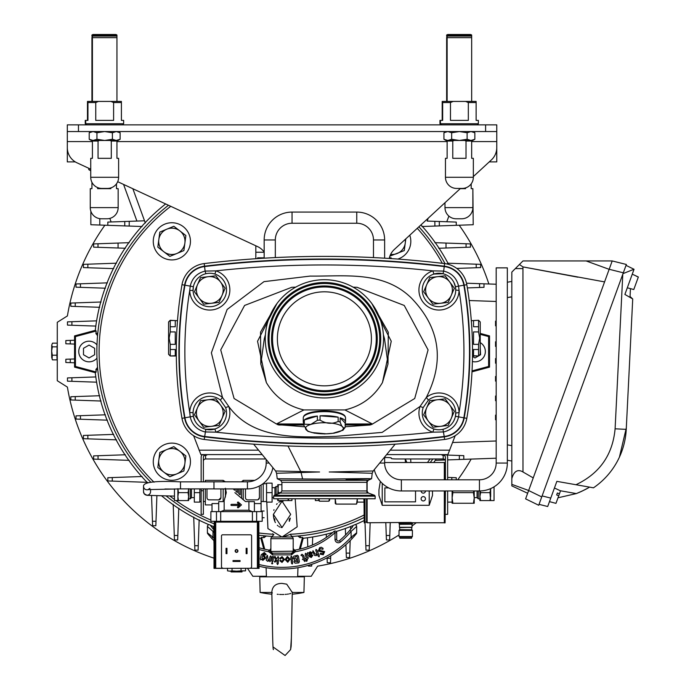 <?xml version="1.0" encoding="UTF-8"?>
<svg xmlns="http://www.w3.org/2000/svg" width="690" height="690" viewBox="0 0 690 690"><rect width="100%" height="100%" fill="white"/><g stroke="black" fill="none" stroke-linecap="round" stroke-linejoin="round"><path stroke-width="1.03" d="M375.153 496.145L273.645 496.145L273.645 498.758L375.153 498.758L375.153 496.145L374.567 495.308L274.232 495.308L280.433 493.048L368.365 493.048L374.567 495.308M280.433 493.048L281.899 490.952L281.899 482.327L280.614 480.309L368.184 480.309L371.582 478.722L372.212 473.288L330.406 471.986L373.195 470.977L395.163 444.162M346.078 479.541C389.815 478.567 371.694 478.325 324.404 479.145L277.216 478.722L276.587 473.288L275.603 470.977L318.383 471.986L276.587 473.288M466.811 284.703L458.574 286.117C456.677 278.096 451.717 273.085 443.679 271.084L442.963 273.732L433.898 274.051L432.872 270.868L443.679 271.084L444.222 266.564A22.649 22.649 0 0 1 463.844 285.212A391.152 391.152 0 0 1 463.844 417.821A22.649 22.649 0 0 1 444.222 436.468A1004.657 1004.657 0 0 1 204.576 436.468A22.649 22.649 0 0 1 184.954 417.821A391.152 391.152 0 0 1 184.954 285.212A22.649 22.649 0 0 1 204.576 266.564A1004.657 1004.657 0 0 1 444.222 266.564L444.274 266.185A1005.037 1005.037 0 0 0 204.533 266.185A23.029 23.029 0 0 0 184.584 285.143L181.988 284.703A394.163 394.163 0 0 0 181.988 418.33A25.659 25.659 0 0 0 204.214 439.452A25.659 25.659 0 0 1 181.988 418.33A394.163 394.163 0 0 1 181.988 284.703A25.659 25.659 0 0 1 204.214 263.58A1007.667 1007.667 0 0 1 444.584 263.58A25.659 25.659 0 0 1 466.811 284.703A394.163 394.163 0 0 1 466.811 418.33A25.659 25.659 0 0 1 444.584 439.452A25.659 25.659 0 0 0 466.811 418.33L464.215 417.881A391.532 391.532 0 0 0 464.215 285.143A23.029 23.029 0 0 0 444.274 266.185L444.584 263.58M319.548 471.986L318.383 471.986M330.406 471.986L329.242 471.986M428.257 421.029A13.386 13.386 0 0 0 440.548 426.342A13.386 13.386 0 0 1 426.713 407.73L423.651 414.828L432.872 427.231L448.224 425.445L451.286 418.356A13.386 13.386 0 0 1 440.548 426.342M345.233 416.786A20.855 6.132 180 0 0 345.129 416.424A20.855 6.132 180 0 0 331.174 411.309A20.855 6.132 180 0 0 309.482 412.818A20.855 6.132 180 0 0 303.669 416.424A20.855 6.132 180 0 0 303.565 416.786M345.535 421.901A21.14 6.21 0 0 1 345.181 423.048L340.144 417.761A21.14 6.21 0 0 1 345.535 421.901L345.535 417.838A21.14 6.21 180 0 0 345.405 417.139A21.14 6.21 180 0 0 331.269 411.964A21.14 6.21 180 0 0 309.284 413.5A21.14 6.21 180 0 0 303.393 417.139A21.14 6.21 180 0 0 303.264 417.838L303.264 421.901A21.14 6.21 0 0 1 303.617 420.762L303.617 425.031A21.14 6.21 0 0 1 304.307 424.238L310.836 424.402L317.365 420.314L317.365 416.044L304.307 419.969A21.14 6.21 0 0 1 309.284 417.562A21.14 6.21 0 0 1 317.365 416.044M320.057 415.829L320.057 420.089C326.042 423.832 332.071 424.281 338.152 421.452L338.152 417.183L320.057 415.829A21.14 6.21 0 0 1 338.152 417.183M340.144 417.761L340.144 422.021C341.809 427.067 343.491 428.826 345.181 427.308L345.181 423.048M345.181 427.308L342.947 430.258L332.951 433.26M204.214 263.58L205.12 271.084C197.107 273.059 192.148 278.07 190.224 286.117L193.381 286.747L193.071 290.395L189.724 290.481L190.224 286.117L184.584 285.143A391.532 391.532 0 0 0 184.584 417.881A23.029 23.029 0 0 0 204.533 436.839A1005.037 1005.037 0 0 0 444.274 436.839L444.584 439.452A1007.667 1007.667 0 0 1 204.214 439.452L205.836 429.301L214.901 428.982L215.927 432.164L205.12 431.949C197.081 429.948 192.122 424.937 190.224 416.915L189.724 412.551L193.071 412.637L193.381 416.286L194.942 420.753M205.836 273.732L205.12 271.084L215.927 270.868A20.079 20.079 0 0 1 210.045 310.06A20.079 20.079 0 0 1 189.724 290.481A385.581 385.581 0 0 0 189.724 412.551A20.079 20.079 0 0 1 222.49 397.483L220.369 400.079A16.732 16.732 0 0 0 193.071 412.637A16.732 16.732 0 0 0 214.901 428.982A16.732 16.732 0 0 0 225.604 407.557L228.77 406.462A20.079 20.079 0 0 1 215.927 432.164A999.094 999.094 0 0 0 432.872 432.164L433.898 428.982L436.123 429.525M428.43 400.079L423.194 407.557L420.038 406.462L382.174 432.389L335.909 436.356C296.942 437.503 253.006 439.746 228.77 406.462L222.49 397.483L211.382 352.806L227.122 309.482L263.968 281.649L310.103 276.095C344.172 276.509 383.304 270.471 411.344 298.037C439.91 327.638 444.895 360.784 426.308 397.483A20.079 20.079 0 0 1 459.074 412.551L458.574 416.915C456.651 424.962 451.691 429.974 443.679 431.949L432.872 432.164A20.079 20.079 0 0 1 420.038 406.462L426.308 397.483L428.43 400.079A16.732 16.732 0 0 1 455.736 413.043L459.074 412.551A385.581 385.581 0 0 0 459.074 290.481L455.736 289.99A16.732 16.732 0 0 1 422.599 293.285A16.732 16.732 0 0 1 433.898 274.051A16.732 16.732 0 0 1 455.736 289.99L455.417 286.747L458.574 286.117L459.074 290.481A20.079 20.079 0 0 1 419.322 293.949A20.079 20.079 0 0 1 432.872 270.868A999.094 999.094 0 0 0 215.927 270.868L214.901 274.051A16.732 16.732 0 0 0 193.071 290.395A16.732 16.732 0 0 0 210.001 306.714A16.732 16.732 0 0 0 214.901 274.051L212.675 273.507M345.181 423.971L372.376 423.971L370.168 424.988L345.181 426.748M371.531 424.591L414.716 398.501L428.076 349.899L404.237 305.454L357.015 287.281L353.133 287.161M455.417 286.747L453.856 282.279M276.25 304.523L260.518 332.175L260.811 363.992L264.279 338.833L265.434 334.581M260.811 363.992L266.366 382.596L257.543 341.248L276.923 303.6M371.876 303.6L391.247 341.231L382.433 382.596C373.825 396.991 361.31 406.099 344.905 409.929L303.893 409.929C287.497 406.108 274.991 397 266.366 382.596M382.433 382.596L387.987 363.992L388.306 332.252L372.548 304.523M383.364 334.581L384.52 338.833L387.987 363.992M383.519 338.833A59.116 59.116 0 0 1 324.404 397.949A59.116 59.116 0 0 1 265.279 338.833A59.116 59.116 0 0 1 324.404 279.709A59.116 59.116 0 0 1 383.519 338.833M277.38 338.833A47.015 47.015 0 0 1 324.404 291.81A47.015 47.015 0 0 1 371.418 338.833A47.015 47.015 0 0 1 324.404 385.848A47.015 47.015 0 0 1 277.38 338.833M211.338 426.342A13.386 13.386 0 0 1 197.513 407.73L194.442 414.828L203.662 427.231L219.015 425.445L222.085 418.356A13.386 13.386 0 0 1 211.338 426.342M220.541 405.056A13.386 13.386 0 0 1 222.085 418.356L225.147 411.257L220.541 405.056L215.927 398.855L208.251 399.752A13.386 13.386 0 0 1 220.541 405.056M208.251 399.752A13.386 13.386 0 0 0 197.513 407.73L200.574 400.64L208.251 399.752M303.893 409.929L276.423 423.971L303.617 423.971M372.376 423.971L344.905 409.929M225.604 407.557L220.369 400.079M295.665 287.161L291.784 287.281L244.588 305.446L220.722 349.89L234.082 398.51L276.423 423.971M442.963 429.301L444.274 436.839A23.029 23.029 0 0 0 464.215 417.881L455.417 416.286L455.736 413.043A16.732 16.732 0 0 1 433.898 428.982A16.732 16.732 0 0 1 423.194 407.557M453.839 420.771L454.788 418.597M194.959 282.262L194.011 284.435M303.954 426.748L277.268 424.591M303.617 423.048A21.14 6.21 0 0 1 303.264 421.901M326.344 433.829L312.372 432.587M304.307 419.969L304.307 424.238M308.404 431.267L307.835 431.319L303.617 425.031M211.338 303.281A13.386 13.386 0 0 1 197.513 284.677L194.442 291.767L203.662 304.178L219.015 302.393L222.085 295.294A13.386 13.386 0 0 1 211.338 303.281M220.541 282.003A13.386 13.386 0 0 1 222.085 295.294L225.147 288.204L220.541 282.003L215.927 275.802L208.251 276.69A13.386 13.386 0 0 1 220.541 282.003M208.251 276.69A13.386 13.386 0 0 0 197.513 284.677L200.574 277.578L208.251 276.69M440.548 303.281A13.386 13.386 0 0 1 426.713 284.677L423.651 291.767L432.872 304.178L448.224 302.393L451.286 295.294A13.386 13.386 0 0 1 440.548 303.281M449.742 282.003A13.386 13.386 0 0 1 451.286 295.294L454.356 288.204L445.136 275.802L437.46 276.69A13.386 13.386 0 0 1 449.742 282.003M437.46 276.69A13.386 13.386 0 0 0 426.713 284.677L429.784 277.578L437.46 276.69M449.742 405.056A13.386 13.386 0 0 1 451.286 418.356L454.356 411.257L445.136 398.855L437.46 399.752A13.386 13.386 0 0 1 449.742 405.056M437.46 399.752A13.386 13.386 0 0 0 426.713 407.73L429.784 400.64L437.46 399.752M423.513 261.269L425.747 261.493M225.285 441.764L223.051 441.54M473.538 344.345L473.538 331.916L478.558 331.916L479.671 338.126L478.558 344.345L473.538 344.345M478.558 320.531L478.558 326.741L473.538 326.741L473.538 320.531L478.558 320.281L480.231 321.954L480.231 354.306L478.558 355.98L473.538 355.73L473.538 349.511L478.558 349.511L478.558 344.345M478.558 349.511L478.558 355.73M170.24 344.345L169.128 338.126L170.24 331.916L175.26 331.916L175.26 344.345L170.24 344.345L170.24 349.511L175.26 349.511L175.26 355.73L170.24 355.98L176.312 355.98M170.24 320.531L175.26 320.531L175.26 326.741L170.24 326.741L170.24 320.281L168.567 321.954L168.567 354.306L170.24 355.98M170.24 349.511L170.24 355.73M264.166 257.819L257.646 257.819L257.603 258.603M391.196 258.603L391.152 257.819L389.376 257.819M170.24 326.741L170.24 331.916M177.494 320.712L170.24 320.281M478.558 331.916L478.558 326.741M478.558 320.281L471.305 320.712M447.655 490.952L447.655 514.335L445.43 514.335M201.144 490.745L203.369 490.745L203.369 514.335L201.144 514.335L201.144 488.882M442.083 455.089L442.083 455.089A9.764 0.854 180 0 0 447.879 454.615L386.59 454.615M262.209 454.615L200.919 454.615A9.764 0.854 180 0 0 206.715 455.089L206.715 455.089M203.369 461.196A2.234 2.225 180 0 1 205.603 458.971L205.603 455.184L206.715 455.184M205.603 458.971L265.771 458.971M384.632 457.513L385.762 457.513A5.563 0.483 0 0 1 391.325 457.996L391.325 458.488A5.563 0.483 180 0 0 396.897 458.971L443.196 458.971A2.234 2.225 180 0 1 445.43 461.196M442.083 455.184L443.196 455.184L443.196 458.971M446.801 454.788A4.459 4.442 0 0 1 447.655 457.41L447.655 479.791M443.196 455.184A2.234 2.225 0 0 1 445.43 457.41L445.43 479.791L445.093 462.412L444.308 462.412L444.308 479.791M203.369 490.745L203.369 488.882M203.369 481.861L203.369 457.41A2.234 2.225 0 0 1 205.603 455.184M201.144 481.861L201.144 457.41A4.459 4.442 0 0 1 202.006 454.788M447.879 454.615L455.115 435.899A9.764 9.764 0 0 0 455.184 435.701M193.614 435.701A9.764 9.764 0 0 0 193.692 435.899L200.919 454.615M366.899 498.758L366.899 522.089L364.665 522.089M432.492 495.429L432.492 490.952L432.492 495.429L429.214 505.296L382.217 505.296L378.948 495.429L378.948 489.848L380.319 481.353M444.308 462.524L384.632 462.524M367.123 481.361L367.123 491.927M367.123 498.758L367.123 522.753L410.688 522.425L412.413 522.753L412.413 523.529L399.027 523.529L399.131 522.735M444.308 522.753L412.413 522.753M421.107 498.775A2.174 2.174 0 0 1 423.289 496.602A2.174 2.174 0 0 1 425.463 498.775A2.174 2.174 0 0 1 423.289 500.949A2.174 2.174 0 0 1 421.107 498.775M425.463 490.952A2.174 2.174 0 0 1 423.289 493.143A2.174 2.174 0 0 1 421.107 490.952M445.43 490.952L445.093 522.865L445.093 490.952M445.093 479.791L445.093 462.412M444.308 490.952L444.308 522.865L445.093 522.865M411.809 527.488L399.415 527.272L412.016 527.272L399.691 527.643L399.691 529.635L411.809 529.791L399.631 529.791L399.027 530.394L412.413 530.394L412.413 536.535L399.027 536.535L399.027 530.394M447.655 502.122L452.123 502.122L452.123 490.952M364.225 498.758L364.225 522.865L364.665 522.865L364.665 498.758M364.001 498.758L364.225 522.865M399.027 536.535L399.579 537.087L411.852 537.087L412.413 536.535M399.803 537.087L399.803 538.209L411.628 538.209L411.628 537.087M388.686 487.899L384.856 487.899L384.856 501.837L415.535 501.837L415.535 490.952M366.899 493.048L366.899 480.309M363.828 498.758L364.001 502.122M363.828 502.122L357.308 502.122L357.308 498.758L356.54 504.097L335.97 504.097L335.202 498.758L335.271 503.398M177.873 500.569L178.451 500.569L177.873 496.602L177.873 500.569L174.475 500.569L174.475 488.9M178.451 500.569L188.068 500.569L188.646 496.602L188.068 492.643L178.451 492.643L177.873 496.602L177.873 488.891M191.475 488.882L191.475 497.628L190.276 498.836L190.276 488.882M188.068 500.569L188.646 500.569L188.646 488.882M199.85 488.882L199.85 502.122L194.313 502.122L194.313 488.882M178.451 492.643L177.873 488.675M188.068 492.643L188.646 488.675M199.85 492.643L194.313 492.643M261.087 501.466L263.209 501.561L263.209 483.716L266.556 483.716M291.93 498.758L291.93 500.569L288.524 500.569L288.524 498.758M274.93 495.058L274.93 487.649L276.129 486.441L276.129 494.618M281.899 484.708L278.329 484.708L277.76 494.023M278.329 484.708L277.76 484.708L278.329 492.643L281.132 492.643M266.556 492.643L266.556 483.155L272.093 483.155L272.093 502.122L266.556 502.122L266.556 492.643L272.093 492.643M288.351 498.758L287.954 500.569L288.524 500.569M287.954 500.569L277.76 500.569L277.76 498.758M277.941 498.758L278.329 500.569M278.329 492.643L278.027 493.928M315.373 498.758L315.373 500.569L318.771 500.474L319.479 501.19L318.771 500.474M318.771 498.758L318.832 500.673M335.97 504.097L335.202 503.26M357.308 502.122L356.54 504.097M329.535 498.758L329.535 500.569L328.828 501.19L329.535 500.474M329.466 498.758L328.828 501.19L319.479 501.19L318.849 498.758M474.22 490.952L474.22 503.26L452.123 503.26L452.123 502.122M473.849 490.952L473.452 492.643L474.22 497.947L473.452 503.26M474.22 497.628L477.057 497.628L477.057 490.952M477.057 497.628L478.256 498.836L478.256 490.952M480.594 500.569L479.886 496.602L479.886 500.569L489.943 500.569L490.65 496.602L490.65 488.598M494.049 486.821L494.049 500.569L490.65 500.569L489.943 492.643L490.65 488.675M473.452 492.643L452.89 492.643L452.123 497.947L452.89 503.26M452.493 490.952L452.89 492.643M480.128 490.944L480.594 492.643L479.886 496.602L479.886 490.944M480.594 492.643L489.943 492.643M490.65 500.569L489.943 500.569M258.853 537.7L258.853 522.089L214.236 522.089L214.236 537.7M257.37 522.089L257.37 568.267L223.163 568.379L214.012 568.379L214.012 537.7L214.857 537.7L214.952 568.267L214.952 522.089M241.06 570.846L236.549 571.165L245.562 570.846L241.06 570.846L241.06 568.267M237.671 550.974A1.121 1.121 0 0 0 236.549 549.852A1.121 1.121 0 0 0 235.428 550.974A1.121 1.121 0 0 0 236.549 552.104A1.121 1.121 0 0 0 237.671 550.974M236.549 552.371A1.397 1.397 0 0 0 237.938 550.974A1.397 1.397 0 0 0 236.549 549.585A1.397 1.397 0 0 0 235.152 550.974A1.397 1.397 0 0 0 236.549 552.371M241.983 571.165L241.983 571.95L231.115 571.95L231.115 571.165M215.729 522.089L215.729 568.267L223.163 568.267A1.673 1.673 0 0 1 221.49 566.593L221.49 535.914A1.113 1.113 0 0 1 222.603 534.802L250.487 534.802A1.113 1.113 0 0 1 251.609 535.914L251.609 566.593A1.673 1.673 0 0 1 249.935 568.267L259.078 568.379L259.078 537.7L258.233 537.7L258.233 568.267L257.37 568.267M215.729 568.267L214.952 568.267M227.528 568.267L227.528 570.846L227.985 570.958M245.562 570.846L245.562 568.267M232.038 570.846L229.787 571.165L236.549 571.165L232.038 570.846L232.038 568.267M229.787 571.165L227.528 570.846L229.787 571.165M240.06 561.462L233.03 561.462L233.03 560.573L240.06 560.573L240.06 561.462M226.061 553.656L226.061 548.3L226.958 548.3L226.958 553.656L226.061 553.656M247.037 548.3L247.037 553.656L246.14 553.656L246.14 548.3L247.037 548.3M220.688 511.601L210.89 511.601L210.89 521.304L256.628 521.304L256.628 511.601L220.688 511.601L220.688 521.304M256.628 521.304L262.2 521.304L262.2 511.601L256.628 511.601M216.47 511.601L216.47 521.304M261.087 485.01L261.087 503.571L254.394 503.571M258.923 486.217A2.234 2.234 0 0 1 259.414 487.623L259.414 497.654L258.095 499.698M243.242 488.917L243.242 499.681L245.468 501.561L234.876 492.643M245.468 501.561L248.9 501.561L248.935 510.246L252.316 511.601M254.394 511.601L254.394 501.613L248.935 501.613M254.696 480.369L243.242 480.369L243.242 481.827M205.318 488.882L205.318 504.908L212.011 504.908M218.704 503.571L212.011 503.571L212.011 511.601M218.704 511.601L218.704 501.613L223.163 501.613L223.163 488.917M220.929 488.917L220.929 497.654L218.704 499.888L208.751 499.836M248.935 510.246L224.164 510.246L224.164 500.742L223.163 501.613M225.397 488.244L226.294 492.643L224.164 500.742M225.397 481.827L223.163 480.369L223.163 481.827M225.397 497.033L225.397 488.917M239.611 504.649L237.688 503.036A0.561 0.561 0 0 1 237.619 502.251A0.561 0.561 0 0 1 238.404 502.182L241.465 504.908L238.404 507.633A0.561 0.561 0 0 1 237.619 507.564A0.561 0.561 0 0 1 237.688 506.779L239.611 505.166M237.86 504.347A0.561 0.561 0 0 1 238.412 504.908A0.561 0.561 0 0 1 237.86 505.468L231.504 505.468A0.561 0.561 0 0 1 230.943 504.908A0.561 0.561 0 0 1 231.504 504.347L237.86 504.347M225.397 481.767L241.569 481.827M241.569 488.917L241.569 498.275M261.087 511.601L261.087 503.571M223.163 480.369L205.318 480.369L205.318 481.861M220.783 511.601L224.164 510.246M259.414 497.654A2.234 2.234 0 0 1 257.18 499.888L247.701 499.888A2.234 2.234 0 0 1 245.468 497.654L245.468 488.917M209.217 499.888A2.234 2.234 0 0 1 206.991 497.654L206.991 488.882M220.929 497.654A2.234 2.234 0 0 1 218.704 499.888M233.203 488.917L234.6 490.193L234.6 488.917M235.989 488.917L235.989 491.358L237.386 492.531L237.386 488.917M238.774 488.917L238.774 493.704L240.172 494.868L240.172 488.917M275.319 257.577L275.319 239.965A16.732 16.732 0 0 1 292.051 223.241L356.747 223.241L356.747 212.08A27.885 27.885 0 0 1 384.632 239.965L384.632 258.189M356.747 223.241A16.732 16.732 0 0 1 373.48 239.965L373.48 257.577M264.166 258.189L264.166 239.965A27.885 27.885 0 0 1 292.051 212.08L356.747 212.08M479.447 490.952A27.885 27.885 0 0 0 507.34 463.059L507.34 267.858L496.179 267.858L496.179 463.059A16.732 16.732 0 0 1 479.447 479.791L479.447 490.952L401.364 490.952L401.364 479.791L479.447 479.791M374.273 469.657A27.885 27.885 0 0 0 401.364 490.952M379.673 463.059L384.632 463.059A16.732 16.732 0 0 0 401.364 479.791M272.878 467.639A25.849 25.849 0 0 1 247.434 488.917L213.969 488.917L213.969 481.827L247.434 481.827L247.434 488.917M266.202 459.488L266.202 463.059A18.768 18.768 0 0 1 247.434 481.827M148.29 489.581A3.51 3.51 180 0 1 143.529 486.295L143.529 491.685A3.51 3.51 180 0 0 147.039 495.196A3.51 3.51 180 0 0 150.558 491.685L150.558 489.4M471.667 141.588L496.766 141.588L496.766 131.549L67.31 131.549L67.31 141.588L92.408 141.588M460.48 188.43L394.283 249.504A16.732 16.732 0 0 0 389.229 258.474M496.766 141.588L496.766 147.634A16.732 16.732 0 0 1 491.375 159.933L473.34 176.571M90.735 169.188L76.995 162.814A16.732 16.732 0 0 1 67.31 147.634L67.31 141.588M264.166 252.04A16.732 16.732 0 0 0 257.62 246.623L117.705 181.703M67.31 131.549L67.31 124.855L496.766 124.855L496.766 131.549M638.319 277.095L636.292 276.147L638.319 277.095L633.791 289.533L627.305 287.79M623.018 273.628L633.981 269.247L632.264 274.172L638.354 277.009M589.087 487.347L589.467 487.106C587.483 488.572 583.102 490.728 576.323 493.583L557.994 497.792M576.504 493.514L580.376 491.927M581.299 491.513L587.285 488.416M528.644 490.53L541.745 496.921L539.037 504.356L547.696 506.512L556.856 481.361L593.478 487.813A75.296 75.296 0 0 0 626.244 429.361L632.721 298.96L624.89 294.432L634.041 269.281L626.02 265.365L538.709 505.261L525.607 498.87L612.202 260.941L626.356 264.468L623.32 272.809L609.167 269.281M592.598 487.658L591.244 487.425M589.467 487.106L575.952 484.725C599.627 473.521 612.677 454.882 615.101 428.809L622.785 274.266M626.313 427.921L619.422 457.125M632.721 298.96L630.056 296.536L630.444 288.636M214.012 558.167A217.566 217.566 0 0 1 67.404 387.107L57.279 380.725L57.279 322.308L67.404 315.925A217.566 217.566 0 0 1 104.889 225.216M266.4 576.271L252.833 576.271L247.443 568.267M399.027 534.948A217.566 217.566 0 0 1 317.633 566.145L311.25 576.271L297.675 576.271M471.149 459.091A217.566 217.566 0 0 1 457.763 479.791M416.243 522.753A217.566 217.566 0 0 1 412.016 525.978M459.186 225.216A217.566 217.566 0 0 1 488.856 283.987M57.279 345.043L57.279 357.981M56.89 346.837L52.302 346.837L51.647 351.012L52.285 355.195L56.882 355.195L57.167 345.043M52.302 346.837L51.75 345L51.647 351.012L51.733 357.532L52.466 359.87L57.063 359.87L56.882 355.195M57.167 357.981L57.063 359.87M52.5 343.163L51.75 345L52.5 343.163L57.089 343.163M52.285 355.195L52.078 359.059M558.727 495.774L556.658 494.937L557.365 492.996L559.435 493.824L555.968 503.364L549.482 501.63L550.767 498.085L542.107 495.92M559.435 493.824L560.522 490.84L554.441 488.002M557.727 495.368L558.745 495.739M290.964 647.255L290.619 649.566L285.091 655.5L273.119 647.004M272.317 593.003L271.8 592.003C272.36 609.796 272.464 651.188 273.456 649.566L273.456 649.566M290.757 593.46L289.524 593.805M288.463 594.021L287.342 594.185M286.385 594.297L285.212 594.4M283.892 594.47L283.202 594.495M282.469 594.504L281.736 594.504M280.977 594.495L279.623 594.444M278.346 594.357L277.216 594.245M271.851 594.211A108.606 108.606 0 0 1 260.139 592.46L271.808 592.46C272.231 586.397 275.638 583.378 282.038 583.395L286.721 584.171L292.258 592.46L303.936 592.46L304.35 576.84L297.657 576.84L297.977 567.698M266.107 567.698L266.426 576.84L259.733 576.84L260.139 592.46M303.936 592.46A108.606 108.606 0 0 1 292.224 594.211L291.499 633.058M448.578 264.382A187.956 187.956 0 0 0 420.952 224.906M165.635 203.947A187.956 187.956 0 0 0 95.28 330.346M95.28 372.686A187.956 187.956 0 0 0 147.358 482.612M161.788 495.963A187.956 187.956 0 0 0 209.087 524.736M210.278 525.237A187.956 187.956 0 0 0 214.236 526.815M259.078 538.062A187.956 187.956 0 0 0 260.872 538.278L263.752 549.007L260.855 538.2L261.553 537.381A186.99 186.99 0 0 0 264.098 537.648L263.52 535.75M303.203 538.278A187.956 187.956 0 0 0 332.709 532.516M336.185 531.507A187.956 187.956 0 0 0 353.798 525.237M354.996 524.736A187.956 187.956 0 0 0 364.001 520.657M433.717 462.524A187.956 187.956 0 0 0 436.253 458.971M97.808 370.03L95.91 369.461A186.99 186.99 0 0 0 96.177 371.996L95.358 372.704L74.563 367.132L74.563 335.901L95.358 330.329L96.177 331.028A186.99 186.99 0 0 0 95.91 333.572L97.808 333.003M300.555 535.75L299.986 537.648A186.99 186.99 0 0 0 302.522 537.381L303.229 538.2L300.331 549.007M96.177 371.996L75.452 366.45L74.563 367.132M97.549 367.304A27.885 27.885 0 0 1 95.91 369.461M95.91 333.572A27.885 27.885 0 0 1 97.549 335.72M75.452 366.45L75.452 336.582L96.177 331.028M299.986 537.648A27.885 27.885 0 0 0 297.83 536.009M266.245 536.009A27.885 27.885 0 0 0 264.098 537.648M299.348 549.24L302.522 537.381M261.553 537.381L264.736 549.24M472.038 370.892L488.624 366.45L488.624 336.582L480.231 334.331M488.624 336.582L489.52 335.901L489.52 367.132L471.986 371.832L489.52 367.132L488.624 366.45M489.52 335.901L480.231 333.408M95.513 330.286L74.563 335.901L75.452 336.582M96.988 358.119A10.316 10.316 0 0 1 78.746 351.512A10.316 10.316 0 0 1 96.988 344.905M480.231 342.611A10.316 10.316 0 0 1 472.383 361.491M89.062 345.078L83.49 348.295L83.49 354.738L89.062 357.955L94.642 354.738L94.642 348.295L89.062 345.078M480.231 348.088L480.594 354.738L478.713 355.816M478.446 355.98L475.013 357.955L472.477 356.488M604.578 281.899L522.942 266.901L519.415 264.503L522.977 260.941L612.202 260.941M577.806 277.182L522.942 266.901L522.977 471.986L533.232 477.903M527.643 493.264L511.825 485.889L511.825 478.627C513.774 471.667 517.172 469.269 522.002 471.417L522.977 471.986M511.825 478.627L511.825 272.093L519.415 264.503M522.977 268.608L515.309 268.608M507.34 282.227L511.825 281.434M507.34 460.23L511.825 461.024M495.541 358.567L496.179 358.395L495.541 358.567L495.541 363.182L495.541 358.567M452.631 442.506L496.179 440.988L452.631 442.506M495.541 415.147L495.541 419.77L496.179 419.943L495.541 419.77L495.541 415.147L496.179 414.975M495.541 396.043L495.541 400.666L496.179 400.838L495.541 400.666L495.541 396.043L496.179 395.87M495.541 376.481L495.541 381.104L496.179 381.277L495.541 381.104L495.541 376.481L496.179 376.309M496.179 363.354L495.541 363.182L496.179 363.354M327.086 557.796L327.112 558.322L330.648 558.305L330.734 555.752M331.519 533.508L331.536 532.835M326.267 534.198L326.379 537.372M327.112 558.322L327.258 562.747L330.493 562.747L330.648 558.305M447.655 459.911L463.792 459.35L463.792 455.65L446.982 455.064M451.105 455.202L460.187 455.521M435.287 460.342L445.076 459.997M459.333 459.506L459.368 455.495M463.792 455.65L463.792 459.35L496.179 458.212M456.254 479.791L456.254 477.713L447.655 477.411M451.803 479.791L451.821 477.558M385.805 522.753L386.409 539.942L389.634 539.942L390.238 522.753M386.253 535.509L389.79 535.475M365.001 498.758L365.001 522.425L365.976 550.137L369.21 550.137L370.159 522.753M365.821 545.712L369.366 545.687M345.914 544.669L346.363 557.537L349.597 557.537L350.192 540.615M350.58 529.368L350.684 526.487M345.354 528.488L345.578 534.966M346.207 553.121L349.752 553.095M99.696 395.732L75.227 396.586L75.245 400.122L101.068 401.028M75.227 396.586L70.811 396.741L70.811 399.967L75.245 400.122M213.4 526.487L213.495 529.368M213.891 540.615L214.012 544.177M193.718 517.052L194.873 550.137L198.108 550.137L199.16 519.846M194.718 545.687L198.263 545.712M173.199 504.347L174.441 539.942L177.675 539.942L178.779 508.168M174.285 535.475L177.83 535.509M151.559 495.67L152.611 525.728L155.845 525.728L156.889 495.86M152.456 521.261L156 521.295M142.114 476.514L107.821 477.713L107.821 480.947L147.539 482.336M112.254 477.558L112.289 481.102M125.382 454.77L93.616 455.883L93.616 459.117L129.211 460.359M98.04 455.728L98.075 459.273M113.712 434.389L83.421 435.45L83.421 438.685L116.507 439.841M87.846 435.295L87.871 438.84M105.415 414.811L76.012 415.846L76.012 419.072L107.424 420.167M80.437 415.69L80.463 419.227M312.423 545.031L312.699 536.949M307.464 537.743L307.783 546.816M311.69 566.076L311.751 564.317L311.69 566.076L308.456 566.076L308.43 565.326L308.447 565.766M266.426 576.84L297.657 576.84M413.138 522.753L412.413 523.477M74.563 358.955L70.268 359.102L70.268 362.647L74.563 362.793M70.268 359.102L65.843 359.257L65.843 362.491L70.268 362.647M74.563 340.239L70.268 340.386L70.268 343.922L74.563 344.077M70.268 340.386L65.843 340.541L65.843 343.775L70.268 343.922M96.6 320.85L71.907 321.713L71.898 325.257L95.815 326.085M71.907 321.713L67.473 321.868L67.473 325.102L71.898 325.257M95.815 376.938L71.898 377.775L71.907 381.32L96.6 382.182M71.898 377.775L67.473 377.93L67.473 381.165L71.907 381.32M101.068 302.004L70.811 303.057L70.811 306.291L99.696 307.3M75.245 302.91L75.227 306.446M107.424 282.857L76.012 283.961L76.012 287.187L105.415 288.213M80.463 283.806L80.437 287.342M116.507 263.192L83.421 264.348L83.421 267.582L113.712 268.634M87.871 264.192L87.846 267.737M129.211 242.673L98.006 243.76L98.006 247.305L125.382 248.262M98.006 243.76L93.616 243.915L93.616 247.149L98.006 247.305M118.068 243.061L118.068 248.003M496.179 321.005L495.541 321.178L496.179 321.005M495.541 321.178L495.541 325.792L495.541 321.178M495.541 325.792L496.179 325.965L495.541 325.792M496.179 341.619L495.541 341.791L496.179 341.619M495.541 341.791L495.541 346.415L495.541 341.791M495.541 346.415L496.179 346.587L495.541 346.415M469.2 300.53L496.179 301.47L469.2 300.53M496.179 284.237L484 283.814L484 287.333L482.62 287.376M467.346 287.911L484 287.333L484 283.814L466.5 283.202M479.576 287.488L479.55 283.659M456.771 268.419L480.663 267.582L480.663 264.348L447.577 263.192M476.238 267.737L476.212 264.192M466.069 243.76L466.069 247.305L470.459 247.149L470.459 243.915L434.873 242.673M438.693 248.262L466.069 247.305M446.016 248.003L446.016 243.061M145.331 223.008L144.529 220.8L124.761 221.49L124.761 225.906L142.114 226.518M107.821 225.32L107.821 222.085L124.761 221.49L124.761 225.906L90.864 224.724L90.864 211.244A11.152 11.152 0 0 1 90.261 207.621A11.152 11.152 0 0 0 101.421 218.773L106.993 218.773L101.421 218.773M129.246 221.335L129.194 226.061M99.791 218.652L99.791 225.035M111.125 221.973L109.831 218.411M145.202 222.663L132.859 188.732M67.31 148.005L67.31 161.883L75.27 161.883M421.961 226.518L439.323 225.906L439.323 221.49L427.317 221.076M456.254 225.32L439.323 225.906L439.323 221.49L456.254 222.085L456.254 225.32L473.211 224.724L472.866 188.655L471.192 188.655L471.192 183.851M434.89 226.061L434.838 221.335M489.262 161.883L496.766 161.883L496.766 136.784M432.466 221.257L433.139 221.274M448.888 216.099L446.766 221.757M432.837 458.971A185.17 185.17 0 0 1 430.241 462.524M364.001 517.56A185.17 185.17 0 0 1 291.525 536.441M272.559 536.441A185.17 185.17 0 0 1 258.853 535.224M214.236 523.822A185.17 185.17 0 0 1 166.281 496.041M150.998 482.345A185.17 185.17 0 0 1 168.472 205.258A185.17 185.17 0 0 0 96.876 351.512M418.899 226.794A185.17 185.17 0 0 1 445.024 263.632A185.17 185.17 0 0 0 418.899 226.794M255.826 245.795L255.826 258.716M409.782 235.212A18.587 18.587 0 0 1 397.794 259.061M389.893 256.111L404.262 250.582L405.815 238.869M405.237 239.404A13.145 13.145 0 0 1 390.635 254.377M410.61 458.971A18.587 18.587 0 0 1 410.8 462.524M190.44 461.705A18.587 18.587 0 0 1 171.853 480.292A18.587 18.587 0 0 1 153.266 461.705A18.587 18.587 0 0 1 171.853 443.118A18.587 18.587 0 0 1 190.44 461.705M190.44 241.328A18.587 18.587 0 0 1 171.853 259.914A18.587 18.587 0 0 1 153.266 241.328A18.587 18.587 0 0 1 171.853 222.741A18.587 18.587 0 0 1 190.44 241.328M157.82 467.501L169.852 476.756L176.873 473.858L183.885 470.959L185.877 455.909L173.846 446.654L159.813 452.45L157.82 467.501M184.886 463.43A13.145 13.145 0 0 1 163.841 472.124A13.145 13.145 0 0 1 166.833 449.552A13.145 13.145 0 0 1 184.886 463.43M406.884 462.524L405.358 458.971M405.09 458.971A13.145 13.145 0 0 1 405.349 462.524M157.82 247.124L169.852 256.378L176.873 253.48L183.885 250.582L185.877 235.531L173.846 226.277L159.813 232.073L157.82 247.124M184.886 243.053A13.145 13.145 0 0 1 163.841 251.746A13.145 13.145 0 0 1 166.833 229.175A13.145 13.145 0 0 1 184.886 243.053M282.038 537.001L291.525 537.001A1.673 1.673 0 0 1 293.198 538.674L293.198 551.5A1.673 1.673 0 0 1 291.525 553.173L272.559 553.173A1.673 1.673 0 0 1 270.885 551.5L270.885 538.674A1.673 1.673 0 0 1 272.559 537.001L281.046 537.001M277.466 553.173L287.057 553.173M271.274 552.569L272.559 553.173L270.514 551.543L270.885 549.395M269.928 549.939A1.673 1.673 0 0 1 269.652 550.042A1.673 1.673 0 0 0 269.928 549.939L270.885 548.429L270.29 549.706L270.514 551.543L268.85 550.56L268.652 551.724L270.238 552.863L270.514 551.543L272.559 553.665L272.559 554.846L270.238 552.863M270.29 549.706L268.85 550.56M307.731 558.607L306.809 561.272L305.575 560.987L306.627 559.297L305.403 558.771L306.239 557.96L305.178 554.286L305.541 553.268L306.377 553.941L307.447 557.606L308.49 557.848L307.731 558.607M304.73 559.4L304.635 561.557L303.522 559.702L302.41 559.461L303.272 558.702L302.634 556.183L300.926 555.252L302.004 554.225L303.798 555.735L304.471 558.4L305.308 558.727L304.73 559.4M317.383 554.268L316.244 555.666L314.562 555.416L312.768 551.715L312.984 550.672L314.821 553.518L316.218 554.501L316.874 553.328L315.779 550.448L315.994 549.404L316.882 549.99L319.315 555.778L319.116 556.821L318.211 556.244L317.383 554.268M310.12 551.75L312.182 552.733L311.518 554.605L309.663 555.838L310.897 556.528L312.156 554.958L312.837 555.321L311.276 557.52L308.516 556.14L307.309 553.337L307.662 552.595L308.637 553.13L310.12 551.75M297.433 555.278L298.416 556.088L299.365 561.815L298.692 562.902L295.001 563.161L293.992 561.72L294.664 559.909L293.103 558.245L293.802 556.166L297.433 555.278M292.698 563.118L292.198 564.058L291.499 563.256L290.801 557.072L291.309 556.131L292.008 556.934L292.698 563.118M287.402 556.433L290.093 559.185L287.782 562.255L285.082 559.504L287.402 556.433M282.072 556.614L284.496 559.461L282.02 562.428L279.829 560.763L280.416 560.151L282.046 561.324L283.288 559.495L282.02 557.718L280.304 559.021L279.769 558.4L282.072 556.614M261.251 554.657L264.339 552.5L266.202 554.398L265.564 554.881L264.141 553.509L262.39 555.312L264.132 554.769L265.529 558.115L262.881 560.384L261.458 559.107L260.691 559.909L260.32 558.779L261.251 554.657M276.604 559.15L278.079 556.528L278.613 557.451L278.217 563.609L277.561 564.549L277.009 563.609L277.233 560.099L274.922 562.169L274.404 561.531L275.698 560.073L274.318 557.02L274.965 556.33L276.604 559.15M272.265 556.959L272.964 556.157L273.464 557.089L273.024 561.186L272.334 561.971L271.817 561.091L272.265 556.959M272.783 563.342L272.102 563.971L271.584 563.212L272.257 562.574L272.783 563.342M269.471 560.634L267.642 561.332L266.271 560.151L266.711 556.114L267.444 555.346L268.229 560.297L269.454 559.607L270.014 556.64L270.765 555.864L271.222 556.821L270.575 560.961L269.885 561.686L269.471 560.634M319.643 547.644L321.333 547.256L323.136 548.395L322.868 549.3L320.16 548.636L319.418 550.284L324.628 551.629L323.265 554.743L320.203 554.173L320.41 553.251L322.817 553.716L323.489 552.362L318.288 551.043L319.643 547.644M293.837 552.863L295.432 551.724L295.234 550.56L293.569 551.543L293.837 552.863L291.525 554.846L291.525 553.173L293.569 551.543L293.785 549.706L293.198 548.429L294.156 549.939A1.673 1.673 0 0 0 294.432 550.042A1.673 1.673 0 0 1 294.156 549.939M208.863 534.008L207.414 532.784L207.414 526.41L208.578 527.505M207.414 532.784L212.994 537.26L211.77 538.398L207.793 533.844A1.673 1.673 0 0 1 207.414 532.784A1.673 1.673 0 0 0 207.793 533.844M214.236 530.325L212.994 531.378L207.414 526.41A1.673 1.673 0 0 1 210.441 525.418L214.271 530.3M355.85 534.37L356.29 533.844A1.673 1.673 0 0 0 356.661 532.784L351.089 537.26L356.661 532.784L356.661 526.41L351.089 531.378L349.804 530.3L352.78 526.582M352.555 530.136L354.065 528.816M356.126 526.927L356.661 526.41A1.673 1.673 0 0 0 353.642 525.418A1.673 1.673 0 0 1 356.661 526.41M214.236 530.256L213.15 528.945M213.012 528.773L212.442 528.057M211.821 527.264L210.881 526.022M210.829 525.944L210.441 525.418A1.673 1.673 0 0 0 207.414 526.41M352.728 526.643L351.71 527.971M295.234 550.56L295.147 550.077A78.082 78.082 0 0 0 333.917 531.464A1.673 1.673 0 0 1 336.694 532.715L336.694 539.408A1.673 1.673 0 0 0 339.454 540.684A88.682 88.682 0 0 0 349.804 530.3A88.682 88.682 0 0 1 339.454 540.684A1.673 1.673 0 0 1 336.694 539.408L335.021 539.408L335.021 532.715L333.917 531.464A1.673 1.673 0 0 1 336.694 532.715L335.021 532.715A79.755 79.755 0 0 1 295.432 551.724M208.699 534.94L209.199 535.526M210.459 536.967L211.77 538.398A95.927 95.927 0 0 0 214.012 540.744A95.927 95.927 0 0 1 211.77 538.398M356.661 532.784A1.673 1.673 0 0 1 356.29 533.844L352.314 538.398A95.927 95.927 0 0 1 259.078 566.24A95.927 95.927 0 0 0 352.314 538.398L351.089 537.26L351.089 531.378A90.356 90.356 0 0 1 340.541 541.961A3.347 3.347 0 0 1 335.021 539.408M353.634 536.949L354.815 535.595M333.917 531.464A78.082 78.082 0 0 1 295.147 550.077L293.785 549.706M293.198 549.395L293.569 551.543L291.525 553.665M292.81 552.569L291.525 553.173M259.078 547.731A78.082 78.082 0 0 0 268.928 550.077A78.082 78.082 0 0 1 259.078 547.731M272.559 553.173L272.559 553.665M272.645 533.75L273.852 534.586L272.559 535.88L272.559 537.001A1.673 1.673 0 0 0 270.885 538.674L293.198 538.674A1.673 1.673 0 0 0 291.525 537.001L291.525 535.88L290.231 534.586M263.554 555.692L261.95 557.149L262.752 559.305L264.348 557.753L263.554 555.692M287.713 561.151L288.894 559.262L287.48 557.537L286.281 559.426L287.713 561.151M297.701 559.875L296.424 560.082L295.225 561.289L298.02 561.772L297.701 559.875M297.519 558.771L297.157 556.563L295.656 556.813L294.432 558.167L296.07 559.012L297.519 558.771M311.018 553.259L310.017 552.793L309.137 553.794L309.387 555.036L311.018 553.259M289.291 521.364L289.291 519.147L290.3 518.138L289.291 521.364M273.775 518.138L274.793 519.147L274.793 521.364L273.775 518.138M274.525 520.726L273.921 518.759M282.038 501.199L273.395 514.369L282.038 527.548L290.688 514.369L282.038 501.199M280.899 501.328L279.847 501.673M279.812 501.69L278.872 502.199M277.216 503.597L276.535 504.39M273.999 509.677L273.818 510.428M273.395 514.378L273.43 515.508M273.481 516.146L273.689 517.681M274.956 521.744L275.405 522.623M277.346 525.288L277.975 525.875M278.863 526.539L279.829 527.057M281.028 527.445L282.038 527.548M283.029 537.001L290.913 534.129M266.788 502.122L267.936 528.6L282.038 537.027L297.166 526.85L295.173 498.758M289.541 520.743L290.162 518.768M477.239 124.855L478.36 123.734L478.36 120.388L476.126 120.388L476.126 102.543L468.32 102.543L468.32 120.388L450.475 120.388L450.475 102.543L442.195 102.543L442.195 120.388M441.548 124.855L440.436 123.734L478.36 123.734M441.074 124.855L439.961 123.734L440.436 123.734L440.436 120.388L442.661 120.388L442.661 101.43L476.126 101.43L476.126 102.543M450.475 102.543L453.183 101.43M465.603 101.43L468.32 102.543M443.937 132.739L443.937 139.276L447.801 140.467L451.665 139.276L451.665 132.739L447.801 131.549L443.937 132.739L446.007 131.549M451.665 132.739L459.393 131.549L467.121 132.739L467.121 139.276L459.393 140.467L451.665 139.276M467.121 139.276L470.985 140.467L474.849 139.276L474.849 132.739L470.985 131.549L467.121 132.739M443.937 139.276L446.007 140.467L472.779 140.467L474.849 139.276M445.455 177.278L473.34 177.278L473.34 158.321L471.667 158.321L471.667 141.027L466.017 141.027L466.017 158.321L452.769 158.321L452.769 141.027L447.129 141.027L447.129 158.321L445.455 158.321L445.455 177.278A11.152 11.152 0 0 0 456.608 188.43L462.179 188.43L456.608 188.43M473.34 177.278A11.152 11.152 0 0 1 462.179 188.43M466.017 141.027L464.741 140.467L471.667 140.467L471.667 141.027M447.129 141.027L447.129 140.467L454.046 140.467L452.769 141.027M447.129 35.061L447.129 35.061A2.234 2.234 0 0 1 448.604 34.5L470.183 34.5A2.234 2.234 0 0 1 471.667 35.061L471.667 37.657L447.129 37.657L447.129 36.078L471.667 36.078M471.667 101.43L471.667 37.657M447.129 101.43L447.129 37.657L446.654 37.657L447.129 35.156L446.654 35.061L446.654 36.078M447.129 35.156L471.667 35.061M122.527 124.855L123.639 123.734L123.639 120.388L121.406 120.388L121.406 102.543L113.6 102.543L113.6 120.388L95.755 120.388L95.755 102.543L87.475 102.543L87.475 120.388M86.828 124.855L85.715 123.734L123.639 123.734M86.362 124.855L85.241 123.734L85.715 123.734L85.715 120.388L87.941 120.388L87.941 101.43L121.406 101.43L121.406 102.543M95.755 102.543L98.463 101.43M110.892 101.43L113.6 102.543M89.217 132.739L89.217 139.276L93.081 140.467L96.945 139.276L96.945 132.739L93.081 131.549L89.217 132.739L91.287 131.549M96.945 132.739L104.673 131.549L112.401 132.739L112.401 139.276L104.673 140.467L96.945 139.276M112.401 139.276L116.265 140.467L120.129 139.276L120.129 132.739L116.265 131.549L112.401 132.739M89.217 139.276L91.287 140.467L118.059 140.467L120.129 139.276M90.735 177.278L118.62 177.278L118.62 158.321L116.946 158.321L116.946 141.027L111.297 141.027L111.297 158.321L98.058 158.321L98.058 141.027L92.408 141.027L92.408 158.321L90.735 158.321L90.735 177.278A11.152 11.152 0 0 0 101.887 188.43L107.468 188.43L101.887 188.43M118.62 177.278A11.152 11.152 0 0 1 107.468 188.43M111.297 141.027L110.029 140.467L116.946 140.467L116.946 141.027M92.408 141.027L92.408 140.467L99.326 140.467L98.058 141.027M92.408 35.061L92.408 35.061A2.234 2.234 0 0 1 93.892 34.5L115.463 34.5A2.234 2.234 0 0 1 116.946 35.061L116.946 37.657L92.408 37.657L92.408 36.078L116.946 36.078M116.946 101.43L116.946 37.657M92.408 101.43L92.408 37.657L91.934 37.657L92.408 35.156L91.934 35.061L91.934 36.078M92.408 35.156L116.946 35.061M477.885 120.388L476.126 120.388M440.436 120.388L439.961 120.388L439.961 123.734L439.961 120.388M442.195 101.43L442.195 102.543L442.661 101.43M444.981 202.739L444.981 207.621A11.152 11.152 0 0 0 456.133 218.773L461.714 218.773L456.133 218.773M444.981 207.621L472.866 207.621A11.152 11.152 0 0 1 461.714 218.773M472.866 207.621L472.866 188.655M465.552 187.913L465.552 188.655L460.239 188.655M448.138 34.5L469.709 34.5L448.138 34.5A2.234 2.234 0 0 0 446.654 35.061L446.654 35.061A2.234 2.234 0 0 1 448.138 34.5L469.709 34.5M446.654 101.43L446.654 37.657L446.654 101.43M123.174 120.388L121.406 120.388M85.715 120.388L85.241 120.388L85.241 123.734L85.241 120.388M87.475 101.43L87.475 102.543L87.941 101.43M88.751 168.265L88.751 169.611L90.735 170.508M91.934 182.315L91.934 188.655L90.261 188.655L90.261 207.621L118.154 207.621A11.152 11.152 0 0 1 106.993 218.773M118.154 207.621L118.154 188.655L116.481 188.655L116.481 183.851M110.831 187.913L110.831 188.655L97.583 188.655L97.583 187.568M93.417 34.5L114.997 34.5L93.417 34.5A2.234 2.234 0 0 0 91.934 35.061L91.934 35.061A2.234 2.234 0 0 1 93.417 34.5L114.997 34.5M91.934 101.43L91.934 37.657L91.934 101.43M90.261 207.621L90.261 188.655M281.899 490.952L366.899 490.952L368.365 493.048M281.899 482.327L366.899 482.327L368.184 480.309M300.745 471.52L287.98 445.99M302.556 478.825L301.09 472.477M317.365 420.314A21.14 6.21 0 0 1 320.057 420.089M338.152 421.452A21.14 6.21 0 0 1 340.144 422.021M337.919 432.182A18.906 5.555 180 0 0 337.617 424.324A18.906 5.555 180 0 0 310.88 424.419A18.906 5.555 180 0 0 311.181 432.276A18.906 5.555 180 0 0 337.919 432.182M376.266 338.833A51.862 51.862 0 0 1 324.404 390.695A51.862 51.862 0 0 1 272.533 338.833A51.862 51.862 0 0 1 324.404 286.962A51.862 51.862 0 0 1 376.266 338.833M377.085 338.833A52.69 52.69 0 0 1 324.404 391.515A52.69 52.69 0 0 1 271.713 338.833A52.69 52.69 0 0 1 324.404 286.143A52.69 52.69 0 0 1 377.085 338.833M377.266 338.833A52.871 52.871 0 0 1 324.404 391.696A52.871 52.871 0 0 1 271.532 338.833A52.871 52.871 0 0 1 324.404 285.962A52.871 52.871 0 0 1 377.266 338.833M269.065 338.833A55.329 55.329 0 0 1 324.404 283.495A55.329 55.329 0 0 1 379.733 338.833A55.329 55.329 0 0 1 324.404 394.163A55.329 55.329 0 0 1 269.065 338.833M268.884 338.833A55.511 55.511 0 0 1 324.404 283.314A55.511 55.511 0 0 1 379.914 338.833A55.511 55.511 0 0 1 324.404 394.344A55.511 55.511 0 0 1 268.884 338.833M380.733 338.833A56.338 56.338 0 0 1 324.404 395.163A56.338 56.338 0 0 1 268.065 338.833A56.338 56.338 0 0 1 324.404 282.495A56.338 56.338 0 0 1 380.733 338.833M193.381 416.286L181.988 418.33M370.168 424.988L345.181 424.988M303.617 424.988L278.631 424.988M449.751 450.173L390.238 450.173M258.569 450.173L199.048 450.173M399.027 523.529L399.389 524.21L412.042 524.21L399.415 524.314L399.415 527.272M366.562 498.758L366.562 522.425M382.217 483.336L382.217 505.296M429.214 505.296L429.214 490.952M378.948 495.429L378.948 489.848M258.138 522.089L258.138 568.267M252.411 521.304L252.411 511.601M292.051 223.241L292.051 212.08M373.48 239.965L384.632 239.965M275.319 239.965L264.166 239.965M507.34 463.059L496.179 463.059M266.202 463.059L269.126 463.059M149.885 488.356L148.048 489.615L180.504 488.882L180.504 481.861L213.969 481.861M116.946 141.588L447.129 141.588M78.462 124.855L78.462 131.549M485.605 124.855L485.605 131.549M615.101 428.809L626.244 429.361M560.366 490.763L576.323 493.583M609.149 269.324L586.112 260.941M528.661 490.486L511.825 484.354M507.34 297.606L511.825 296.812M507.34 444.852L511.825 445.645M123.57 184.428L136.913 221.067M428.214 218.204L427.17 221.067M170.758 206.319A182.936 182.936 0 0 0 154.042 482.215M169.938 496.075A182.936 182.936 0 0 0 174.475 499.491M175.984 500.569A182.936 182.936 0 0 0 210.89 520.053M213.943 521.304A182.936 182.936 0 0 0 215.927 522.089M258.853 532.973A182.936 182.936 0 0 0 273.326 534.241M290.749 534.241A182.936 182.936 0 0 0 364.001 515.068M427.446 462.524A182.936 182.936 0 0 0 430.094 458.971M442.307 263.304A182.936 182.936 0 0 0 417.26 228.304M264.166 252.238L255.826 252.238M270.885 551.5L293.198 551.189M268.652 551.724A79.755 79.755 0 0 1 259.078 549.482M214.236 532.818A90.356 90.356 0 0 1 212.994 531.378L212.994 537.26A94.254 94.254 0 0 0 214.012 538.347M259.078 564.515A94.254 94.254 0 0 0 351.089 537.26M291.525 554.846L272.559 554.846M340.541 541.961L339.454 540.684M293.198 538.674A1.673 1.673 0 0 0 291.525 537.001A1.673 1.673 0 0 1 293.198 538.674M272.559 537.001A1.673 1.673 0 0 0 270.885 538.674A1.673 1.673 0 0 1 272.559 537.001M283.072 501.302L281.011 501.302M275.603 470.977L253.635 444.162M372.212 473.288L373.195 470.977M280.614 480.309L277.225 478.731M273.645 496.145L274.232 495.308M345.129 416.424L345.405 417.139M356.144 287.256L355.574 287.238M307.835 431.319L314.709 433.199M324.352 433.958L334.339 433.165M303.669 416.424L303.393 417.139M478.558 355.98L472.486 355.98M412.042 524.21L412.413 523.529M412.016 524.314L412.016 527.272M411.74 527.643L411.74 529.635M411.809 529.791L412.413 530.394M191.475 497.628L194.313 497.628M188.646 498.836L190.276 498.836M199.85 501.561L201.144 501.561M205.318 501.466L203.369 501.552M266.556 501.561L263.209 501.561M273.645 497.628L272.093 497.628M277.76 498.836L276.129 498.836M274.93 487.649L272.093 487.649M277.76 486.441L276.129 486.441M329.535 498.836L331.166 498.836M479.886 498.836L478.256 498.836M248.262 521.304L248.262 522.089M224.837 521.304L224.837 522.089M241.569 481.767L243.242 480.369M384.632 457.004L384.632 463.059M143.529 486.295C143.132 482.112 155.457 480.637 180.504 481.861M174.475 489.081L164.936 488.994M180.504 488.882L213.969 488.882M143.529 491.685L144.175 493.73L147.056 495.325L174.475 496.11M291.49 633.411L291.482 633.877M291.396 637.689L290.619 649.566C291.327 644.469 291.068 650.799 291.568 629.746L292.284 592.029M264.115 517.716L262.2 517.716M264.115 511.023L261.087 511.023M472.779 131.549L474.849 132.739M118.059 131.549L120.129 132.739M90.735 170.758L88.751 169.611"/></g></svg>
